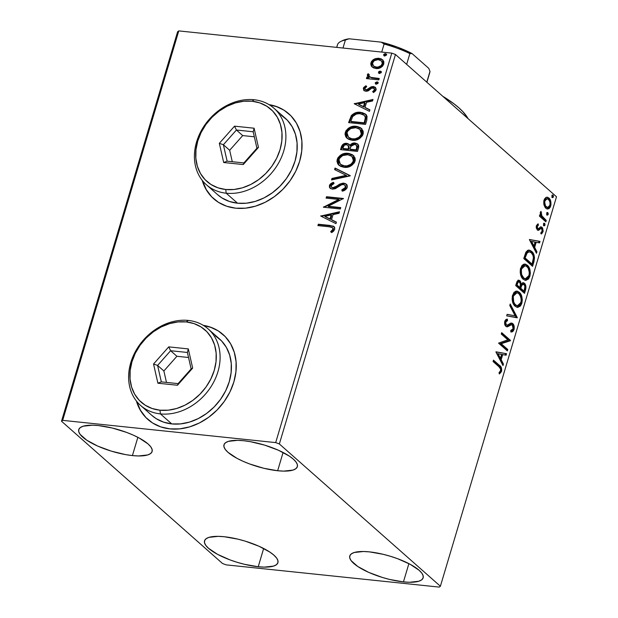 <?xml version="1.0" encoding="UTF-8"?>
<svg xmlns="http://www.w3.org/2000/svg" width="618" height="618" viewBox="0 0 618 618"><rect width="100%" height="100%" fill="white"/><g stroke="black" fill="none" stroke-linecap="round" stroke-linejoin="round"><path stroke-width="0.93" d="M145.918 417.552L140.502 410.321L136.694 401.376A56.717 45.709 -48.5 0 0 148.05 419.607M169.95 428.884A56.717 45.709 131.5 0 1 147.88 419.452A56.717 45.709 131.5 0 1 136.4 401.005L140.255 410.105L145.663 417.328L152.6 422.998L160.804 426.899L169.95 428.884L179.691 428.869L189.656 426.86L199.459 422.936L208.722 417.243L217.088 410.004L224.234 401.491L229.896 392.044L233.843 382.009L235.937 371.781L236.084 361.746L234.284 352.306L230.614 343.809L225.199 336.586L218.262 330.908L210.058 327.007L203.26 325.331A56.717 45.709 131.5 0 1 222.982 334.454A56.717 45.709 131.5 0 1 228.212 395.234A56.717 45.709 131.5 0 1 169.95 428.884M211.711 196.848L206.296 189.626L202.488 180.672A56.717 45.709 -48.5 0 0 213.843 198.911M235.744 208.189A56.717 45.709 131.5 0 1 213.674 198.757A56.717 45.709 131.5 0 1 202.194 180.302L206.049 189.402L211.456 196.624L218.393 202.302L226.597 206.203L235.744 208.189L245.485 208.173L255.45 206.165L265.253 202.24L274.508 196.547L282.874 189.309L290.027 180.796L295.69 171.34L299.637 161.306L301.731 151.078L301.878 141.051L300.078 131.603L296.401 123.106L290.993 115.883L284.056 110.213L275.852 106.311L269.054 104.635A56.717 45.709 131.5 0 1 288.776 113.758A56.717 45.709 131.5 0 1 294.006 174.531A56.717 45.709 131.5 0 1 235.744 208.189M403.446 581.893A38.285 11.294 16.6 0 1 365.987 571.117A38.285 11.294 16.6 0 1 349.78 555.953A38.285 11.294 16.6 0 1 369.479 551.882L383.284 554.331L390.499 556.308L397.559 558.687L410.159 564.296L419.143 570.298L421.831 573.164L423.152 575.783L423.067 578.062L421.584 579.916L418.741 581.26L409.495 582.272L403.446 581.893L389.649 579.452L382.434 577.475L368.73 572.392L357.729 566.474L351.101 560.619L349.773 558L349.858 555.721L351.348 553.867L354.191 552.515L363.43 551.503L369.479 551.882A38.285 11.294 16.6 0 1 406.945 562.658A38.285 11.294 16.6 0 1 423.152 577.83A38.285 11.294 16.6 0 1 403.446 581.893L408.892 563.631L403.446 581.893M132.414 455.582A38.285 11.294 16.6 0 1 94.948 444.805A38.285 11.294 16.6 0 1 78.741 429.641A38.285 11.294 16.6 0 1 98.447 425.57L112.244 428.019L126.528 432.376L133.164 435.072L139.12 437.984L148.111 443.987L150.792 446.853L152.121 449.471L152.036 451.75L150.545 453.597L147.702 454.948L138.463 455.96L132.414 455.582L125.709 454.632L111.394 451.163L97.69 446.08L86.69 440.163L80.07 434.307L78.741 431.681L78.826 429.402L80.317 427.556L83.152 426.204L92.399 425.192L98.447 425.57A38.285 11.294 16.6 0 1 135.906 436.347A38.285 11.294 16.6 0 1 152.113 451.511A38.285 11.294 16.6 0 1 132.414 455.582L137.86 437.32L132.414 455.582M277.652 470.738A38.285 11.294 16.6 0 1 240.186 459.962A38.285 11.294 16.6 0 1 223.979 444.798A38.285 11.294 16.6 0 1 243.685 440.727L250.383 441.677L264.697 445.145L278.401 450.228L289.402 456.146L293.341 459.143L296.03 462.001L297.358 464.62L297.273 466.907L295.783 468.753L292.94 470.105L283.701 471.117L277.652 470.738L263.847 468.29L249.564 463.933L242.928 461.237L236.972 458.324L227.988 452.322L225.3 449.456L223.979 446.837L224.056 444.558L225.547 442.712L228.39 441.36L237.636 440.348L243.685 440.727A38.285 11.294 16.6 0 1 281.144 451.503A38.285 11.294 16.6 0 1 297.351 466.667A38.285 11.294 16.6 0 1 277.652 470.738L283.09 452.476L277.652 470.738M258.216 566.745A38.285 11.294 16.6 0 1 220.75 555.968A38.285 11.294 16.6 0 1 204.543 540.796A38.285 11.294 16.6 0 1 224.249 536.733L238.046 539.174L245.261 541.152L258.965 546.235L269.966 552.152L273.905 555.149L276.594 558.008L277.922 560.626L277.837 562.905L276.346 564.759L273.504 566.111L264.265 567.123L258.216 566.745L244.411 564.296L237.196 562.318L230.128 559.939L217.536 554.331L208.552 548.328L205.864 545.462L204.543 542.843L204.62 540.565L206.111 538.711L208.954 537.366L218.2 536.354L224.249 536.733A38.285 11.294 16.6 0 1 261.708 547.509A38.285 11.294 16.6 0 1 277.915 562.674A38.285 11.294 16.6 0 1 258.216 566.745L263.654 548.475L258.216 566.745M177.613 31.757L61.506 421.229L222.534 563.508L226.211 564.875L439.22 587.1L440.387 586.243L279.359 443.956L395.466 54.492L556.494 196.771L440.387 586.243L279.359 443.956L275.682 442.596L62.673 420.364L178.78 30.9L391.789 53.125L275.682 442.596L62.673 420.364L61.506 421.229L222.534 563.508L226.211 564.875L439.22 587.1L440.387 586.243L556.494 196.771L395.466 54.492L391.789 53.125L178.78 30.9L177.613 31.757L178.78 30.9L62.673 420.364L61.506 421.229L177.613 31.757M543.964 204.89L545.261 207.663L547.069 208.977L548.938 208.714L550.259 207.169L550.962 204.828L550.708 201.19L549.448 198.594L547.61 197.273L545.887 197.497L544.435 199.12L543.763 201.368L543.964 204.89L545.841 208.266L547.432 209.046L550.684 206.064C551.333 202.271 550.738 199.591 548.9 198.015L547.27 197.212L546.204 197.351L544.025 200.178L543.964 204.89M545.848 221.816L546.266 220.417L541.422 215.373L540.982 211.325L540.294 213.117L540.773 215.566L539.831 214.732L539.414 216.13L545.848 221.816L546.266 220.417L541.955 216.331L540.982 211.325L540.441 212.198L540.773 215.566L539.831 214.732L539.414 216.13L545.848 221.816M536.409 225.717L536.37 228.243L537.567 230.066L538.788 230.19L540.92 228.475L541.808 228.876L542.21 231.117L540.912 232.631L541.268 233.959L541.77 233.735L543.152 231.147L542.612 227.996L540.889 226.837L538.657 228.506L537.691 228.444L537.158 226.651L538.44 225.137L538.131 223.824L536.409 225.717L537.305 229.865L538.433 230.298L540.92 228.475L541.631 228.691L542.164 231.31L540.912 232.631L541.268 233.959L542.998 231.85L542.017 227.262L540.889 226.837L538.378 228.621L537.691 228.444L537.227 226.327L538.44 225.137L538.131 223.824L536.409 225.717M533.836 262.094L534.508 257.861L533.373 253.581L530.344 250.46L527.54 250.437L525.717 252.631L523.77 258.54L532.577 266.319L533.836 262.094L532.87 261.993L531.789 265.624L532.87 261.993L533.836 262.094C534.964 256.964 534.222 253.38 531.619 251.341L529.186 250.105L526.204 251.742L523.77 258.54L532.577 266.319L533.836 262.094M524.52 293.349L525.941 286.922L524.381 283.214L522.82 282.712L521.275 284.095L520.41 281.298L518.51 280.201L517.111 281.36L515.713 285.57L524.52 293.349L525.609 289.718C526.242 286.69 525.833 284.519 524.381 283.214L523.307 282.689L521.275 284.095L519.916 280.742L518.811 280.201L516.486 282.998L515.713 285.57L524.52 293.349M517.227 317.814L510.229 303.979L509.773 305.501L515.134 315.821L507.139 314.338L506.683 315.86L517.297 317.582L510.229 303.979L509.773 305.501L515.134 315.821L507.139 314.338L506.683 315.86L517.227 317.814M507.78 349.502L501.229 343.716L510.491 340.418L501.685 332.639L501.268 334.037L507.834 339.838L498.556 343.121L507.363 350.9L507.78 349.502L506.814 349.402L506.575 350.205L506.814 349.402L507.78 349.502L501.229 343.716L510.398 340.734L501.685 332.639L501.268 334.037L507.834 339.838L498.556 343.121L507.363 350.9L507.78 349.502M498.927 366.706L500.688 369.178L500.441 371.101L499.02 372.662L499.491 373.975L501.53 371.433L501.283 367.471L493.488 360.132L493.071 361.53L498.927 366.706C500.132 367.239 500.696 368.552 500.619 370.653L499.02 372.662L499.491 373.975L501.53 371.433C501.901 368.258 501.198 366.242 499.437 365.385L493.488 360.132L493.071 361.53L498.927 366.706M495.922 351.974L502.99 365.586L503.438 364.064L501.175 359.699L502.697 354.593L506.08 355.219L506.528 353.697L495.922 351.974L502.99 365.586L503.438 364.064L501.175 359.699L502.697 354.593L506.08 355.219L506.528 353.697L495.922 351.974M511.156 324.72L512.353 324.983L513.087 328.846L510.769 330.398L510.877 331.928C512.129 332.268 513.179 331.472 514.021 329.541L514.068 325.964L512.353 323.299L510.46 323.276L507.285 325.184L506.065 324.697L505.763 321.87L507.54 320.642L507.324 319.073L505.926 319.545L504.891 320.966L504.566 323.075L505.879 326.327L507.579 326.76L511.611 324.666L513.048 326.103L512.994 329.108L512.013 330.182L510.769 330.398L510.877 331.928L512.592 331.603L513.898 329.912L513.048 329.44L510.862 331.773M515.157 306.273L517.745 307.385L520.472 306.01L521.839 303.314L522.303 299.823L521.507 295.643L520.047 293.04L517.583 291.24L515.736 291.24L513.913 292.499L512.337 296.084L512.168 299.715L513.179 303.5L515.157 306.273L517.39 307.37L521.839 303.314C522.673 298.069 521.824 294.384 519.282 292.252L516.965 291.109L512.546 295.242C511.743 300.479 512.616 304.149 515.157 306.273M523.214 279.243L525.802 280.363L528.529 278.981L529.896 276.285L530.36 272.793L529.564 268.614L528.104 266.01L525.64 264.21L523.794 264.21L521.971 265.47L520.395 269.054L520.225 272.685L521.237 276.47L523.214 279.243L525.447 280.34L529.896 276.285C530.731 271.039 529.881 267.355 527.339 265.222L525.022 264.079L520.603 268.212C519.8 273.45 520.673 277.119 523.214 279.243M529.402 239.66L536.47 253.272L536.926 251.75L534.655 247.385L536.177 242.279L539.56 242.905L540.016 241.383L529.402 239.66L536.47 253.272L536.926 251.75L534.655 247.385L536.177 242.279L539.56 242.905L540.016 241.383L529.402 239.66M543.631 223.26L544.018 225.076L544.991 225.176L544.605 223.361L543.894 223.291L544.605 223.361L543.523 223.878L544.041 225.786L544.891 225.423L544.999 224.079L544.327 223.206L543.616 223.631L543.508 224.975L544.242 225.856M546.83 212.546L547.216 214.353L548.181 214.454L547.795 212.646L547.092 212.569L547.795 212.646L546.714 213.156L547.239 215.072L548.089 214.701L548.197 213.364L547.525 212.484L546.76 213.032L546.706 214.253L547.432 215.141M552.036 195.064L552.422 196.879L553.396 196.98L553.01 195.164L552.299 195.095L553.01 195.164L551.928 195.682L552.446 197.59L553.295 197.227L553.404 195.883L552.731 195.01L552.021 195.435L551.913 196.779L552.646 197.667M371.874 66.705L373.658 67.965L376.98 68.567L380.433 67.71L382.503 66.25L383.763 64.056L383.84 61.746L382.743 59.954L381.012 58.795L378.332 58.231L375.304 58.664L373.071 59.799L371.418 61.615L370.746 63.863L371.264 65.902L372.376 67.153L370.947 62.719L371.874 66.705L375.86 68.521C379.367 68.922 382.001 67.439 383.763 64.056L382.511 59.737L378.911 58.27L374.106 59.166L370.947 62.719L371.449 63.167L374.608 59.614L374.106 59.166L374.608 59.614L379.421 58.718L378.911 58.27L382.758 59.969M378.819 79.884L379.236 78.486L370.893 77.389L368.907 75.999L369.224 74.523L368.104 73.72L367.416 74.593L367.424 75.975L368.676 77.381L366.853 77.196L366.435 78.594L378.819 79.884L379.236 78.486L370.893 77.389L369.371 76.593L368.815 75.126L369.224 74.523L368.104 73.72L367.362 74.739L368.676 77.381L366.853 77.196L366.435 78.594L378.819 79.884M363.33 88.258L363.809 90.398L366.289 91.286L368.421 90.73L371.742 88.135L373.689 88.104L374.508 89.842L372.631 91.626L373.542 92.545L375.69 90.707L376.192 89.17L375.365 87.323L373.372 86.52L371.016 86.922L366.443 89.865L364.867 88.93L365.184 87.771L366.713 86.674L365.895 85.74L363.747 87.447L363.33 88.258L363.832 88.698L366.404 86.188L363.832 88.698L363.33 88.258L363.956 90.537L365.786 91.255L367.826 91.008L371.742 88.135L374.068 88.351L374.508 89.842L372.631 91.626L373.542 92.545L376.076 89.849L375.327 87.292L373.372 86.52L371.325 86.783L367.37 89.633L366.142 89.849L365.246 89.486L364.883 88.328L366.713 86.674L365.895 85.74L363.33 88.258M366.814 120.162L367.053 116.254L365.354 114.021L362.094 112.576L357.243 112.399L354.539 113.171L351.549 115.342L348.606 122.619L365.555 124.388L366.814 120.162L365.717 114.315L360.626 112.345C357.219 111.765 354.114 112.855 351.333 115.605L348.606 122.619L365.555 124.388L366.814 120.162M357.498 151.418L358.695 147.316L358.641 145.5L357.42 143.847L355.049 142.997L352.237 143.415L349.858 145.415L347.749 143.53L344.218 143.646L342.048 145.369L340.549 149.649L357.498 151.418L358.579 147.787L357.66 144.04L355.049 142.997C353.025 142.766 351.294 143.577 349.858 145.415L349.07 144.249L346.76 143.33C344.087 143.075 342.272 144.326 341.314 147.084L340.549 149.649L357.498 151.418M350.197 175.883L335.064 168.057L334.608 169.579L346.142 175.342L331.974 178.424L331.518 179.946L350.267 175.651L335.064 168.057L334.608 169.579L346.142 175.342L331.974 178.424L331.518 179.946L350.197 175.883M340.757 207.578L328.15 206.257L343.461 198.486L326.52 196.717L326.103 198.115L338.741 199.436L323.392 207.208L340.34 208.977L340.757 207.578L328.15 206.257L343.461 198.486L326.52 196.717L326.103 198.115L338.741 199.436L323.392 207.208L340.34 208.977L340.757 207.578M329.178 226.791L331.742 227.215L332.932 228.227L332.762 229.657L330.638 231.735L331.727 232.584L333.519 231.232L334.709 229.355L334.662 227.416L333.411 226.165L318.324 224.218L317.907 225.616L329.178 226.791L332.515 227.648L332.971 229.185L330.638 231.735L331.727 232.584L334.709 229.355L334.052 226.59L329.765 225.408L318.324 224.218L317.907 225.616L329.178 226.791M320.75 216.061L335.96 223.654L336.416 222.132L331.542 219.699L333.063 214.593L339.05 213.295L339.506 211.773L320.75 216.061L335.96 223.654L336.416 222.132L331.542 219.699L333.063 214.593L339.05 213.295L339.506 211.773L320.75 216.061M347.2 187.455L347.262 185.771L346.505 184.434L345.277 183.538L342.951 183.121L339.676 184.125L334.585 187.439L332.376 187.694L331.094 186.512L331.225 185.485L334.044 183.492L333.326 182.295L331.016 183.446L329.657 184.898L329.363 186.953L330.004 188.111L332.399 189.162L335.443 188.598L341.515 184.821L343.314 184.535L344.767 185.099L345.493 186.288L345.323 187.648L343.863 189.077L341.762 189.935L342.279 191.155L345.184 189.95L346.891 188.204L347.2 187.455L346.219 184.149L343.755 183.144L332.747 187.756L331.565 187.285L331.148 185.701L334.044 183.492L333.326 182.295L329.417 185.508L330.159 188.258L332.399 189.162L335.195 188.714L341.515 184.821L343.314 184.535L344.859 185.176L345.431 187.378L341.762 189.935L342.279 191.155C344.527 190.761 346.173 189.533 347.2 187.455M344.095 167.323L347.223 167.239L350.391 166.234L354.323 162.82L355.211 160.41L355.064 158.046L352.384 154.701L348.938 153.434L345.022 153.395L340.309 155.288L337.868 157.868L336.926 161.113L337.807 163.979L340.618 166.358L344.095 167.323C348.9 167.887 352.538 165.856 355.018 161.228L353.233 155.342L348.181 153.334C343.322 152.731 339.653 154.778 337.173 159.483L338.873 165.199L344.095 167.323M352.152 140.294L355.28 140.209L358.448 139.204L362.38 135.79L363.268 133.38L363.121 131.024L360.441 127.671L356.995 126.404L353.079 126.366L348.367 128.258L345.925 130.838L344.983 134.083L345.864 136.949L348.676 139.328L352.152 140.294C356.957 140.858 360.595 138.826 363.075 134.199L361.291 128.312L356.238 126.304C351.379 125.701 347.71 127.748 345.23 132.453L346.93 138.169L352.152 140.294M354.238 103.747L369.44 111.34L369.896 109.819L365.022 107.385L366.544 102.279L372.53 100.981L372.986 99.459L354.238 103.747L369.44 111.34L369.896 109.819L365.022 107.385L366.544 102.279L372.53 100.981L372.986 99.459L354.238 103.747M376.308 84.187L377.953 83.43L377.467 81.97L375.35 82.619L375.458 83.801L376.308 84.187L378.061 83.167L377.768 82.171L377.003 81.854L375.242 82.874L375.535 83.878L376.308 84.187M379.498 73.465L381.151 72.708L380.866 71.371L379.691 71.155L378.548 71.897L378.649 73.086L379.498 73.465L381.26 72.453L380.966 71.449L380.194 71.14L378.44 72.151L378.734 73.163L379.498 73.465M384.713 55.991L386.358 55.234L386.072 53.897L384.898 53.673L383.755 54.423L383.863 55.605L384.713 55.991L386.474 54.971L386.173 53.975L385.408 53.658L383.647 54.678L383.94 55.682L384.713 55.991M288.946 113.905A56.717 45.709 -48.5 0 0 269.456 104.882L276.107 106.535M223.152 334.601A56.717 45.709 -48.5 0 0 203.662 325.578L210.313 327.231M331.078 225.949L318.826 224.658L318.525 225.678L318.826 224.658L318.324 224.218L330.267 225.856L329.765 225.408L334.284 226.821M332.245 227.663L333.256 228.359L333.473 229.633L331.14 232.183L332.955 230.522L332.453 230.081L332.955 230.522L333.473 229.633L332.515 227.648M334.052 226.59L333.365 226.389M321.306 216.339L320.819 215.829L321.329 216.269L339.328 212.36L321.306 216.339M332.044 220.139L336.362 222.302L332.044 220.139M325.377 216.818L330.483 219.367L331.65 215.45L331.148 215.01L331.65 215.45L330.483 219.367L324.875 216.377L331.148 215.01L329.981 218.919L325.377 216.818M323.871 207.254L323.484 206.914L323.871 207.254M324.133 207.285L339.243 199.884L338.741 199.436L339.243 199.884L324.133 207.285M326.721 198.185L327.022 197.165L326.52 196.717L343.26 198.857L327.022 197.165L326.721 198.185M328.652 206.706L328.15 206.257L340.642 207.957L328.652 206.706M345.933 187.826L344.365 189.525L342.264 190.375L342.557 191.07L341.762 189.935L342.264 190.375L345.933 187.826L344.859 185.176M330.429 188.475L329.417 185.508L329.919 185.948L333.828 182.735L331.518 183.886L330.166 185.346L329.788 186.69L330.506 188.56M331.565 187.285L333.249 188.204L332.747 187.756L333.249 188.204L335.69 187.586L335.188 187.146L335.69 187.586L337.891 186.041L337.389 185.593L337.891 186.041L344.257 183.585L343.755 183.144L346.459 184.38M347.007 184.875L345.045 183.724L342.619 183.662M341.8 183.87L340.17 184.573M339.413 185.006L334.786 188.011L333.249 188.204L331.936 187.602M345.269 185.539L346.003 187.548M332.198 179.792L332.476 178.865L331.974 178.424L332.476 178.865L346.652 175.79L346.142 175.342L346.652 175.79L332.476 178.865L332.198 179.792M335.165 169.857L335.566 168.505L335.064 168.057L350.221 175.821L335.566 168.505L335.165 169.857M339.135 165.423L337.675 159.923C340.155 155.226 343.824 153.171 348.683 153.774L353.481 155.574M338.37 158.308L337.474 162.194L339.243 165.524M338.316 164.427L338.749 165.006M354.014 156.045L351.596 154.469L348.683 153.774L345.524 153.843L342.302 154.855M340.812 155.728L338.965 157.435M352.577 156.972L353.805 158.973L353.921 160.881L353.21 162.812L351.248 164.828L348.784 166.018L345.624 166.412L342.666 165.809L340.696 164.566M340.348 164.264L345.006 166.366C348.846 166.837 351.766 165.222 353.766 161.537L353.264 161.097C351.263 164.782 348.343 166.389 344.504 165.918L340.348 164.264L338.927 159.599C340.966 155.883 343.909 154.261 347.764 154.732L351.912 156.377L353.766 161.537L351.912 156.377M343.894 144.481L342.55 145.809L341.167 149.718L341.824 147.524L341.314 147.084L341.824 147.524C342.774 144.774 344.589 143.523 347.27 143.778L349.301 144.481L347.27 143.778L344.713 144.094M350.869 145.23L350.367 145.856L349.858 145.415L350.367 145.856C351.804 144.017 353.527 143.214 355.551 143.438L357.907 144.28M357.219 143.878L354.145 143.469M353.349 143.639L351.418 144.689M356.331 145.207L357.428 146.628L357.335 147.996L357.451 147.3M357.15 148.683L356.648 148.243L356.177 149.842L356.679 150.282L357.15 148.683L356.679 150.282L349.873 149.185L350.947 146.273L354.632 144.396L356.285 145.091L357.15 148.683L356.285 145.091M348.297 145.67L349.093 146.798L349.023 148.081M348.853 148.729L348.637 149.448L343.206 148.876L342.704 148.436L343.137 146.984C343.708 145.323 344.79 144.573 346.374 144.736L348.034 145.408L348.853 148.729L348.537 145.848L348.034 145.408L348.622 146.984L348.135 149L348.637 149.448L348.351 148.289L348.135 149L342.704 148.436L343.206 148.876L348.637 149.448L342.704 148.436L344.365 145.145L346.374 144.736L348.058 145.423M356.177 149.842L349.873 149.185L350.375 149.626L356.679 150.282L349.873 149.185L351.279 145.802L353.62 144.419L355.821 144.759L356.926 146.18L356.177 149.842M347.192 138.393L345.732 132.893C348.212 128.196 351.881 126.142 356.74 126.744L361.538 128.544M346.428 131.279L345.532 135.164L347.301 138.502M346.374 137.397L346.806 137.976M362.071 129.015L359.653 127.439L356.74 126.744L353.581 126.814L350.367 127.826M348.869 128.698L347.022 130.406M360.634 129.942L361.862 131.943L361.978 133.851L361.267 135.782L359.305 137.799L356.849 138.988L353.681 139.382L350.723 138.78L348.753 137.536M348.405 137.235L353.063 139.336L348.405 137.235L346.984 132.569C349.023 128.853 351.966 127.231 355.821 127.702L359.97 129.347L361.321 134.067C359.321 137.752 356.401 139.359 352.561 138.888L353.063 139.336L352.461 139.251M353.063 139.336C356.903 139.807 359.823 138.193 361.824 134.508L359.97 129.347M366.389 114.917L363.987 113.442L361.128 112.785L357.745 112.847L355.041 113.612L351.488 116.539L349.224 122.688L349.935 120.317L349.433 119.869L349.935 120.317L351.835 116.053L351.333 115.605L351.835 116.053C354.616 113.303 357.722 112.213 361.128 112.785L365.956 114.539M364.411 115.481L365.879 118.192L364.736 123.252L351.263 121.846L364.736 123.252L351.263 121.846L350.761 121.406L352.708 116.516C354.91 114.183 357.413 113.264 360.209 113.743L364.141 115.226L365.864 117.968L364.141 115.226M365.362 117.52L364.682 121.306L365.184 121.754L365.864 117.968L365.362 117.52L364.234 122.812L364.736 123.252L365.184 121.754L364.682 121.306L364.234 122.812L350.761 121.406L352.708 116.516L356.254 114.067L359.243 113.681L362.642 114.315L364.442 115.52L365.362 117.52M354.786 104.025L354.307 103.515L354.809 103.955L372.808 100.046L354.786 104.025M365.524 107.826L369.85 109.989L365.524 107.826M358.857 104.504L363.963 107.053L365.13 103.136L364.628 102.696L365.13 103.136L363.963 107.053L358.355 104.063L364.628 102.696L363.461 106.605L358.857 104.504M365.246 89.486L366.644 90.298L366.142 89.849L367.872 90.081L367.37 89.633L367.872 90.081L369.564 88.814L369.062 88.374L369.564 88.814L371.827 87.231L371.325 86.783L371.827 87.231L373.882 86.968L373.372 86.52L375.589 87.547L372.345 87.068L367.872 90.081L365.655 89.842M374.724 88.953L375.01 90.29L373.133 92.074L373.581 92.522L372.631 91.626L373.133 92.074L375.01 90.29L374.068 88.351M364.226 90.746L363.832 88.698L364.311 90.846M363.778 89.896L364.033 90.475M375.589 87.555L374.493 87.068M375.821 84.063L375.242 82.874L375.744 83.322L377.505 82.302L377.003 81.854L377.984 82.426L376.03 82.827L375.96 84.249M376.995 82.318L376.03 82.827M367.053 78.656L367.355 77.636L366.853 77.196L369.178 77.829L368.676 77.381L369.178 77.829L367.355 77.636L367.053 78.656M368.197 76.995L368.676 77.381M368.475 77.227L367.362 74.739L367.864 75.18L368.606 74.168L368.104 73.72L369.178 74.577L368.606 74.168L367.864 75.18L368.598 77.343M369.371 76.593L371.395 77.837L379.128 78.865L371.897 77.968L369.634 76.794M367.818 76.029L367.926 76.416M379.019 73.341L378.44 72.151L378.942 72.6L380.696 71.58L380.194 71.14L381.175 71.703M381.368 71.819L379.22 72.113L379.158 73.527M380.194 71.595L379.22 72.113M372.515 67.285L371.264 64.859L371.928 62.047M382.612 59.861L378.239 58.671M377.05 58.787L374.608 59.614L372.561 61.159M381.909 61.313L382.843 63.901M373.45 65.987L376.787 67.571C379.39 67.91 381.376 66.837 382.743 64.349L382.241 63.901C380.873 66.389 378.888 67.462 376.285 67.123L373.45 65.987L372.469 62.882C373.882 60.41 375.899 59.336 378.51 59.668L381.391 60.85L382.743 64.349L382.364 65.207L380.209 67.03L378.486 67.532L375.976 67.432L373.867 66.358M382.743 64.349L381.391 60.85M373.72 66.203L372.476 64.604L372.368 63.33L374.238 60.672L378.092 59.637L381.406 60.873L382.38 63.021L381.26 65.516L377.984 67.084L375.466 66.991L373.728 66.211M384.226 55.867L383.647 54.678L384.149 55.126L385.91 54.106L385.408 53.658L386.389 54.23M386.574 54.338L384.435 54.631L384.365 56.053M385.4 54.121L384.435 54.631M331.148 215.01L329.981 218.919L324.875 216.377L331.148 215.01M347.764 154.732L351.155 155.821L352.816 157.435L353.473 159.776L352.708 162.364L350.738 164.38L347.007 165.863L343.894 165.833L341.113 164.828L338.95 162.148L338.78 160.263L339.506 158.324L342.689 155.574L347.764 154.732M355.821 127.702L359.212 128.791L360.873 130.406L361.53 132.746L360.765 135.334L358.803 137.351L355.064 138.834L351.959 138.803L349.17 137.799L347.007 135.118L346.837 133.233L347.563 131.294L350.746 128.544L355.821 127.702M364.628 102.696L363.461 106.605L358.355 104.063L364.628 102.696M499.105 373.496L500.696 370.815L500.31 367.37L493.311 360.727L498.463 365.284L499.437 365.385L498.463 365.284C500.232 366.142 500.928 368.158 500.557 371.333L501.53 371.433L500.557 371.333L499.274 373.365M495.968 351.82L506.528 353.697L505.563 353.596L505.13 355.049L505.563 353.596L495.968 351.82M501.731 354.493L502.697 354.593L501.731 354.493L500.209 359.599L501.175 359.699L500.209 359.599L502.473 363.963L503.438 364.064L502.357 364.365L500.209 359.599L501.731 354.493M497.111 353.643L499.483 358.201L500.449 358.301L499.483 358.201L497.111 353.643L501.615 354.392L500.449 358.301L498.077 353.743L497.111 353.643M501.507 333.233L509.526 340.317L510.491 340.418L500.263 343.616L501.229 343.716L500.263 343.616L506.814 349.402L500.263 343.616L509.526 340.317L501.507 333.233M511.349 324.682L510.383 324.581L508.29 325.655L509.255 325.756L511.349 324.682L512.353 324.983M506.575 320.541L504.721 321.986L505.686 322.086L507.54 320.642L506.575 320.541L506.405 319.305L506.575 320.541L507.54 320.642L507.324 319.073L504.79 321.267C504.365 323.654 504.728 325.346 505.879 326.327L507.432 326.798L509.255 325.756L508.29 325.655L506.459 326.698L507.432 326.798L506.436 326.698L510.113 324.635M506.907 326.822L507.432 326.798M511.132 323.083L512.778 323.6L511.611 323.075L507.648 325.06L506.258 324.898L505.686 322.086L504.721 321.986L505.285 324.798L506.675 324.96M507.648 325.06L506.258 324.898M514.021 329.541C514.508 326.775 514.091 324.79 512.778 323.6L511.812 323.5C513.125 324.689 513.535 326.675 513.048 329.44L514.021 329.541M510.762 331.789L512.438 330.746L513.249 328.537M511.194 331.688L511.627 331.495M513.319 327.61L512.569 324.458L510.931 323.021M506.915 325.215L505.447 324.921M505.285 324.798L504.667 322.194L505.315 320.989L506.32 320.587M510.383 324.581L510.901 324.612M507.115 314.415L515.134 315.821L507.115 314.415M509.896 305.099L516.331 317.482L517.297 317.582L516.285 317.637L509.896 305.099M519.39 306.034L520.742 303.616L521.337 299.722L519.769 293.921L518.317 292.152L516.494 291.101L519.282 292.252L518.317 292.152C520.858 294.284 521.708 297.969 520.866 303.214L521.839 303.314L520.866 303.214L516.911 307.285M516.779 307.285L518.633 306.683M516.47 305.671L514.925 305.029M517.003 292.739L516.038 292.638L512.5 295.875L513.465 295.976L517.003 292.739L518.865 293.65C520.92 295.35 521.607 298.324 520.92 302.565L517.39 305.771L513.983 304.133L512.731 301.87L512.16 298.695L512.6 295.551L513.967 293.388M514.323 293.102L516.524 292.731M514.601 304.767L515.566 304.867C513.527 303.168 512.824 300.209 513.465 295.976L512.5 295.875C511.858 300.101 512.554 303.067 514.601 304.767L517.39 305.771M518.332 280.232L519.916 280.742L518.942 280.634L520.31 283.994M518.541 282.047C517.714 281.321 517.034 281.777 516.501 283.415L517.467 283.515L516.501 283.415L516.069 284.867L517.034 284.968L517.467 283.515C518 281.878 518.687 281.422 519.514 282.148L520.426 284.017L521.275 284.095L520.426 284.01L519.862 287.463L518.888 287.362L516.069 284.867L517.413 281.816M522.805 282.72L524.381 283.214L523.415 283.114C524.867 284.419 525.269 286.582 524.636 289.61L525.609 289.718L524.636 289.61L523.732 292.654L524.867 288.645L524.914 286.242L524.242 284.156L522.666 282.665M520.263 283.43L519.444 281.198L518.031 280.132M523.268 284.272L522.303 284.172L520.773 285.323L521.739 285.423L520.773 285.323L520.001 287.455L520.974 287.555L520.001 287.455L519.792 288.158L520.765 288.258L521.739 285.423L523.268 284.272L523.971 284.612C525.006 285.701 525.192 287.347 524.512 289.556L524.033 291.155L523.067 291.055L519.792 288.158L521.013 284.921L521.862 284.21L522.735 284.319M517.876 281.708L519.514 282.148C520.518 283.129 520.704 284.659 520.07 286.744L519.862 287.463L517.034 284.968L516.069 284.867L518.888 287.362L519.862 287.463L517.034 284.968L518.131 282.117L519.514 282.148M524.033 291.155L520.765 288.258L519.792 288.158L523.067 291.055L524.033 291.155L520.765 288.258L521.855 285.215L523.129 284.265L524.327 285.029L524.906 286.652L524.033 291.155M527.448 279.004L528.799 276.586L529.394 272.692L527.826 266.891L526.374 265.122L524.551 264.071L527.339 265.222L526.374 265.122C528.915 267.254 529.765 270.939 528.923 276.184L529.896 276.285L528.923 276.184L524.968 280.255M524.837 280.255L526.69 279.653M524.528 278.641L522.982 278L521.484 276.316L520.433 273.573L520.217 270.954L521.677 266.713L523.122 265.701L524.597 265.709M525.061 265.709L524.095 265.609L520.557 268.845L521.53 268.946L525.061 265.709L526.922 266.621C528.977 268.32 529.665 271.294 528.977 275.535L525.447 278.741L522.658 277.737L525.447 278.741M523.631 277.837C521.584 276.138 520.881 273.179 521.53 268.946L520.557 268.845C519.916 273.071 520.611 276.037 522.658 277.737L523.631 277.837L521.577 274.369L521.36 269.626L522.643 266.814L524.837 265.694L526.598 266.358L528.096 268.042L529.124 270.699L529.271 274.145L528.506 276.74L527.169 278.285L524.976 278.641L523.631 277.837M528.691 250.097L531.619 251.341L530.653 251.24C533.257 253.28 533.998 256.864 532.87 261.993L533.303 260.286M533.458 259.367L533.349 256.138L532.407 253.48L530.653 251.24L528.421 250.035M529.224 251.75L528.259 251.65L525.848 253.117L526.814 253.218L525.848 253.117L524.396 256.918L525.37 257.018L524.396 256.918L524.126 257.837L525.091 257.938L526.814 253.218L529.224 251.75L531.202 252.739C532.631 253.782 533.38 255.759 533.434 258.679L532.09 264.125L531.125 264.025L532.09 264.125L525.091 257.938L524.126 257.837L531.125 264.025L524.126 257.837L526.096 252.747L528.405 251.673M529.448 239.506L540.016 241.383L539.043 241.283L538.61 242.735L539.043 241.283L529.448 239.506M535.211 242.179L536.177 242.279L535.211 242.179L533.689 247.285L534.655 247.385L533.689 247.285L535.953 251.65L536.926 251.75L535.837 252.051L533.689 247.285L535.211 242.179M530.592 241.329L532.963 245.887L533.937 245.995L532.963 245.887L530.592 241.329L535.095 242.078L533.937 245.995L531.557 241.429L530.592 241.329M536.308 226.08L537.475 225.029L537.305 224.319L537.475 225.029L538.44 225.137L537.475 225.029L536.262 226.227L537.227 226.327L536.285 226.227M536.223 227.37L537.405 228.521M538.378 228.621L537.691 228.444M540.673 226.899L542.017 227.262L541.051 227.161L542.225 229.896M542.102 231.487L542.998 231.85L542.032 231.75L541.113 233.38M540.92 228.475L541.631 228.691M537.645 230.151L539.954 228.374L538.85 229.278L539.815 229.378L538.85 229.278L537.467 230.197M537.93 230.244L538.433 230.298L537.93 230.244M540.804 233.635L542.117 231.41M542.241 230.321L541.646 227.895L540.503 226.821M537.227 228.544L536.169 226.883M543.91 225.694L544.991 225.176L543.77 225.547M543.508 225.724L544.079 224.797L543.755 223.392M539.653 215.327L540.773 215.566L539.653 215.327M540.256 212.862L540.418 212.291L541.468 212.6L540.495 212.499L540.194 213.025M540.302 213.032L541.167 213.125L540.302 213.032M540.58 215.543L540.989 216.23L541.955 216.331L540.989 216.23L543.137 218.401L544.103 218.502L543.137 218.401L545.3 220.317L546.266 220.417L545.3 220.317L545.061 221.113L545.3 220.317L540.456 215.273M542.581 217.907L542.04 217.397M547.1 214.971L548.181 214.454L546.969 214.832M546.706 215.01L547.278 214.075L546.953 212.669M546.775 197.212L548.9 198.015L547.934 197.914L549.966 202.086L548.977 199.212L547.309 197.451M549.811 205.632L550.684 206.064L549.719 205.964L546.969 208.946M547.432 208.845L548.977 207.633L549.873 205.354M546.698 207.401L544.883 206.342L543.709 203.6M545.516 206.945L547.563 207.494L546.266 206.875C544.883 205.724 544.396 203.731 544.813 200.881L547.193 198.787L548.49 199.421C549.873 200.556 550.337 202.542 549.896 205.369L547.563 207.494M543.917 200.564L544.612 199.344L546.111 198.679M547.193 198.787L546.227 198.687L543.933 200.526M543.871 200.78L544.813 200.881L543.871 200.78M543.747 203.801L545.3 206.775M552.314 197.497L553.396 196.98L552.175 197.351M551.913 197.528L552.484 196.601L552.16 195.195M501.615 354.392L500.449 358.301L498.077 353.743L501.615 354.392M518.865 293.65L520.92 297.127L521.213 301.175L519.823 304.697L518.378 305.663L516.911 305.671L514.956 304.234L513.697 301.97L513.295 296.655L513.952 294.771L515.505 293.063L517.505 292.839L518.865 293.65M525.091 257.938L527.324 252.538L529.047 251.742L531.202 252.739L532.832 254.995L533.442 257.652L532.09 264.125L525.091 257.938M535.095 242.078L533.937 245.995L531.557 241.429L535.095 242.078M548.49 199.421L549.873 201.738L550.09 204.442L549.147 206.814L547.664 207.501L545.47 205.918L544.62 201.816L546.065 199.058L547.077 198.78L548.49 199.421M275.682 442.596L391.789 53.125L395.466 54.492L279.359 443.956L275.682 442.596M468.104 118.671L467.401 117.505A102.086 30.127 -163.4 0 0 442.712 96.238L454.029 103.847L458.88 107.818L462.89 111.696L467.424 117.551M337.243 46.018A48.204 14.229 16.6 0 1 340.935 41.391A48.204 14.229 16.6 0 1 345.385 40.008L342.99 48.034L345.385 40.008L349.162 38.795L381.26 42.148L384.11 44.048L381.715 52.074L384.11 44.048A48.204 14.229 16.6 0 1 409.865 53.596L412.051 53.565L428.73 68.304L429.989 71.387L426.775 82.155L429.989 71.387A48.204 14.229 16.6 0 1 429.363 73.48M342.828 40.479L349.162 38.795L381.26 42.148A46.505 13.727 -163.4 0 1 412.051 53.565L409.865 53.596L406.652 64.372L409.865 53.596A48.204 14.229 -163.4 0 0 384.11 44.048L381.26 42.148L397.567 47.184L412.051 53.565L428.73 68.304L429.989 71.387A48.204 14.229 -163.4 0 1 429.811 72.476L426.899 82.264M340.935 41.391L342.905 40.448A46.505 13.727 -163.4 0 1 349.162 38.795L345.385 40.008A48.204 14.229 -163.4 0 0 337.42 44.929L336.694 47.377M206.358 184.72L217.683 194.732A51.039 41.136 -48.5 0 0 237.544 203.214L226.219 193.21A51.039 41.136 131.5 0 1 206.358 184.72A51.039 41.136 131.5 0 1 201.653 130.027A51.039 41.136 131.5 0 1 254.091 99.737L252.059 101.221A48.204 38.849 131.5 0 1 280.047 149.656A48.204 38.849 131.5 0 1 225.74 189.502L226.219 193.21A51.039 41.136 -48.5 0 0 283.724 151.024A51.039 41.136 -48.5 0 0 254.091 99.737A51.039 41.136 131.5 0 1 273.952 108.227A51.039 41.136 131.5 0 1 278.656 162.92A51.039 41.136 131.5 0 1 226.219 193.21L237.544 203.214A51.039 41.136 -48.5 0 0 289.981 172.932A51.039 41.136 -48.5 0 0 285.277 118.231L273.952 108.227M252.059 101.221L243.778 101.236L235.304 102.943L226.976 106.281L219.104 111.116L211.989 117.273L205.918 124.504L201.105 132.538L197.745 141.066L195.968 149.765L195.844 158.285L197.374 166.319L200.495 173.542L205.091 179.676L210.993 184.496L217.961 187.818L225.74 189.502L234.021 189.494L242.488 187.787L250.815 184.45L258.687 179.614L265.802 173.457L271.881 166.219L276.686 158.185L280.047 149.656L281.823 140.966L281.947 132.437L280.425 124.411L277.297 117.188L272.7 111.047L266.798 106.226L259.83 102.912L252.059 101.221L254.091 99.737A51.039 41.136 -48.5 0 0 196.586 141.931A51.039 41.136 -48.5 0 0 226.219 193.21L225.74 189.502A48.204 38.849 131.5 0 1 197.745 141.066A48.204 38.849 131.5 0 1 252.059 101.221M234.531 126.165L254.098 128.212L258.463 147.401L243.26 164.558L223.693 162.519L219.328 143.322L234.531 126.165L219.328 143.322L223.693 162.519L227.123 161.182L223.384 144.728L229.672 150.282L232.275 161.715L229.672 150.282L223.384 144.728L236.416 130.019L242.704 135.581L229.672 150.282L242.704 135.581L236.416 130.019L253.187 131.773L256.926 148.227L243.894 162.928L227.123 161.182L223.384 144.728L219.328 143.322L223.384 144.728L236.416 130.019L234.531 126.165L236.416 130.019L253.187 131.773L254.098 128.212L234.531 126.165M217.551 194.616L221.932 197.914L229.309 201.429L237.544 203.214L246.312 203.206L255.28 201.398L264.102 197.868L272.438 192.739L279.962 186.227L286.397 178.563L291.495 170.058L295.049 161.028L296.926 151.819L297.065 142.797L295.443 134.291L292.136 126.644L287.27 120.147L281.02 115.041M254.322 136.794L242.704 135.581L254.322 136.794M227.123 161.182L223.693 162.519L243.26 164.558L243.894 162.928L227.123 161.182M243.894 162.928L243.26 164.558L258.463 147.401L256.926 148.227L243.894 162.928M256.926 148.227L258.463 147.401L254.098 128.212L253.187 131.773L256.926 148.227M140.564 405.423L151.889 415.427A51.039 41.136 -48.5 0 0 171.75 423.917L160.433 413.905A51.039 41.136 131.5 0 1 140.564 405.423A51.039 41.136 131.5 0 1 135.86 350.723A51.039 41.136 131.5 0 1 188.297 320.433L186.265 321.924A48.204 38.849 131.5 0 1 214.253 370.352A48.204 38.849 131.5 0 1 159.946 410.197L160.433 413.905A51.039 41.136 -48.5 0 0 217.93 371.719A51.039 41.136 -48.5 0 0 188.297 320.433A51.039 41.136 131.5 0 1 208.158 328.923A51.039 41.136 131.5 0 1 212.862 383.623A51.039 41.136 131.5 0 1 160.433 413.905L171.75 423.917A51.039 41.136 -48.5 0 0 224.187 393.627A51.039 41.136 -48.5 0 0 219.483 338.927L208.158 328.923M186.265 321.924L177.984 321.932L169.51 323.639L161.182 326.976L153.31 331.812L146.196 337.969L140.124 345.199L135.311 353.241L131.951 361.769L130.174 370.46L130.05 378.988L131.58 387.015L134.701 394.238L139.297 400.379L145.199 405.199L152.167 408.513L159.946 410.197L168.227 410.19L176.694 408.483L185.021 405.145L192.893 400.31L200.008 394.153L206.088 386.922L210.892 378.88L214.253 370.352L216.03 361.661L216.153 353.133L214.631 345.107L211.503 337.884L206.906 331.742L201.004 326.922L194.037 323.608L186.265 321.924L188.297 320.433A51.039 41.136 -48.5 0 0 130.792 362.627A51.039 41.136 -48.5 0 0 160.433 413.905L159.946 410.197A48.204 38.849 131.5 0 1 131.951 361.769A48.204 38.849 131.5 0 1 186.265 321.924M168.737 346.868L188.305 348.907L192.669 368.104L177.466 385.253L157.899 383.214L153.542 364.017L168.737 346.868L153.542 364.017L157.899 383.214L161.329 381.878L157.59 365.423L163.878 370.978L166.481 382.411L163.878 370.978L157.59 365.423L170.622 350.723L176.91 356.277L163.878 370.978L176.91 356.277L170.622 350.723L187.393 352.469L191.132 368.923L178.1 383.623L161.329 381.878L157.59 365.423L153.542 364.017L157.59 365.423L170.622 350.723L168.737 346.868L170.622 350.723L187.393 352.469L188.305 348.907L168.737 346.868M151.758 415.311L156.138 418.618L163.515 422.125L171.75 423.917L180.518 423.902L189.487 422.094L198.308 418.564L206.644 413.442L214.168 406.922L220.603 399.259L225.701 390.754L229.255 381.723L231.132 372.515L231.271 363.492L229.649 354.995L226.343 347.347L221.476 340.842L215.226 335.736M188.536 357.49L176.91 356.277L188.536 357.49M161.329 381.878L157.899 383.214L177.466 385.253L178.1 383.623L161.329 381.878M178.1 383.623L177.466 385.253L192.669 368.104L191.132 368.923L178.1 383.623M191.132 368.923L192.669 368.104L188.305 348.907L187.393 352.469L191.132 368.923M330.159 188.258L330.661 188.706M346.219 184.149L346.721 184.597M338.873 165.199L339.375 165.647M357.66 144.04L358.162 144.481M346.93 138.169L347.432 138.617M365.717 114.315L366.219 114.763M377.768 82.171L378.27 82.619M380.966 71.449L381.468 71.897M382.511 59.737L383.013 60.185M386.173 53.975L386.675 54.423M511.665 324.674L510.7 324.574M538.116 228.645L537.15 228.536M541.152 228.459L540.186 228.359"/></g></svg>
